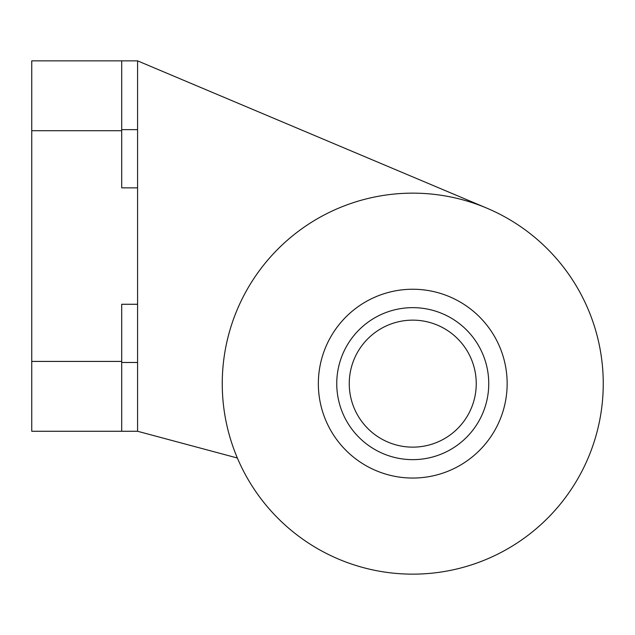 <?xml version="1.0" encoding="UTF-8"?>
<svg xmlns="http://www.w3.org/2000/svg" width="635" height="635" viewBox="0 0 635 635"><rect width="100%" height="100%" fill="white"/><g stroke="black" fill="none" stroke-linecap="round" stroke-linejoin="round"><path stroke-width="0.95" d="M318.349 383.643A94.401 94.401 0 0 1 459.954 301.895A94.401 94.401 0 0 1 459.954 465.399A94.401 94.401 0 0 1 318.349 383.643M412.75 307.65A75.994 75.994 0 0 0 346.932 421.64A75.994 75.994 0 0 0 478.568 421.64A75.994 75.994 0 0 0 412.75 307.65M412.75 320.143A63.5 63.5 0 0 0 357.759 415.393A63.5 63.5 0 0 0 467.741 415.393A63.5 63.5 0 0 0 412.75 320.143M121.706 130.707L121.706 60.857L31.75 60.857L31.75 130.707L121.706 130.707L121.706 187.857L137.581 187.857L137.581 129.643L121.706 129.643M121.706 362.482L137.581 362.482L137.581 304.268L121.706 304.268L121.706 361.418L31.75 361.418L31.75 431.268L121.706 431.268L121.706 361.418M137.581 362.482L137.581 431.268L121.706 431.268M31.75 130.707L31.75 361.418M121.706 60.857L137.581 60.857L486.775 208.113M137.581 187.857L137.581 304.268M237.363 458.01L137.581 431.268M603.25 383.643A190.5 190.5 0 0 1 317.5 548.624A190.5 190.5 0 0 1 317.5 218.67A190.5 190.5 0 0 1 603.25 383.643M137.581 60.857L137.581 129.643"/></g></svg>
